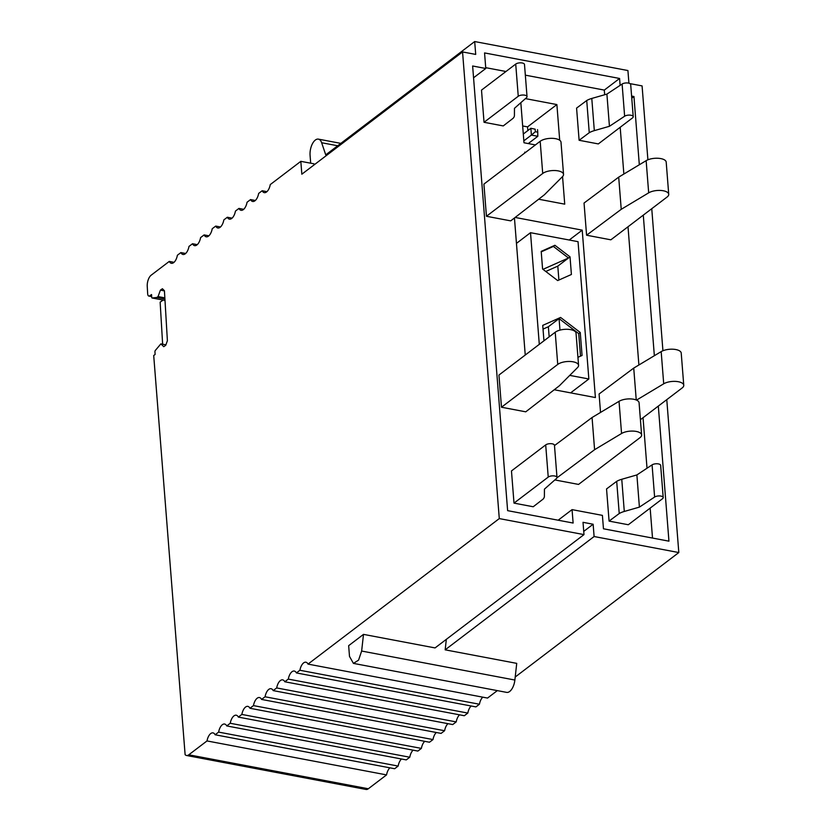 <?xml version="1.0" encoding="UTF-8"?>
<svg xmlns="http://www.w3.org/2000/svg" width="831" height="831" viewBox="0 0 831 831"><rect width="100%" height="100%" fill="white"/><g stroke="black" fill="none" stroke-linecap="round" stroke-linejoin="round"><path stroke-width="1.25" d="M186.508 755.483A8.881 4.394 100.7 0 0 188.793 754.797L207.012 740.94L386.55 774.897L368.32 788.764A8.881 4.394 100.7 0 1 366.035 789.45L186.508 755.483A8.881 4.394 100.7 0 1 185.116 754.662L153.704 355.502L155.106 354.515L154.95 351.793A1.184 0.582 100.7 0 1 155.314 350.464L160.871 343.878L163.749 346.683L165.743 345.281L167.395 340.731L164.424 290.715L162.398 288.741L160.404 290.133L158.067 296.584L156.841 297.446L152.208 297.997A1.184 0.582 100.7 0 1 152.115 297.997A1.184 0.582 100.7 0 1 151.72 297.259L151.554 294.548L149.715 295.836A3.553 1.755 100.7 0 1 148.863 296.065A3.553 1.755 100.7 0 1 147.679 293.862L147.243 286.425A8.881 4.394 100.7 0 1 151.211 275.154L169.275 261.412A8.881 4.394 100.7 0 0 169.753 262.191A8.881 4.394 100.7 0 0 171.383 263.302A8.881 4.394 100.7 0 0 177.086 256.613A8.881 4.394 100.7 0 0 177.387 255.242L180.888 252.582A8.881 4.394 100.7 0 0 181.355 253.362A8.881 4.394 100.7 0 0 182.997 254.473A8.881 4.394 100.7 0 0 188.689 247.783A8.881 4.394 100.7 0 0 188.99 246.412L192.501 243.743A8.881 4.394 100.7 0 0 192.969 244.522A8.881 4.394 100.7 0 0 194.61 245.644A8.881 4.394 100.7 0 0 200.302 238.944A8.881 4.394 100.7 0 0 200.603 237.583L204.114 234.913A8.881 4.394 100.7 0 0 204.582 235.692A8.881 4.394 100.7 0 0 206.213 236.804A8.881 4.394 100.7 0 0 211.915 230.114A8.881 4.394 100.7 0 0 212.217 228.743L215.717 226.084A8.881 4.394 100.7 0 0 216.195 226.863A8.881 4.394 100.7 0 0 217.826 227.974A8.881 4.394 100.7 0 0 223.529 221.285A8.881 4.394 100.7 0 0 223.83 219.914L227.33 217.244A8.881 4.394 100.7 0 0 227.798 218.023A8.881 4.394 100.7 0 0 229.439 219.135A8.881 4.394 100.7 0 0 235.131 212.445A8.881 4.394 100.7 0 0 235.443 211.084L238.944 208.415A8.881 4.394 100.7 0 0 239.411 209.194A8.881 4.394 100.7 0 0 241.052 210.305A8.881 4.394 100.7 0 0 246.745 203.616A8.881 4.394 100.7 0 0 247.046 202.245L250.557 199.585A8.881 4.394 100.7 0 0 251.024 200.354A8.881 4.394 100.7 0 0 252.655 201.476A8.881 4.394 100.7 0 0 258.358 194.776A8.881 4.394 100.7 0 0 258.659 193.415L262.16 190.746A8.881 4.394 100.7 0 0 262.638 191.525A8.881 4.394 100.7 0 0 264.268 192.636A8.881 4.394 100.7 0 0 269.971 185.947A8.881 4.394 100.7 0 0 270.272 184.575L300.822 161.339L301.84 174.209L462.555 51.938L499.286 518.586L583.985 534.613L435.06 647.92L363.5 634.375L361.641 651.047L358.556 660.146L353.414 663.387L349.498 656.397L348.656 645.666L363.5 634.375M207.012 740.94A8.881 4.394 100.7 0 1 207.314 739.569A8.881 4.394 100.7 0 1 213.016 732.88A8.881 4.394 100.7 0 1 214.647 733.991A8.881 4.394 100.7 0 1 215.125 734.77L218.626 732.101A8.881 4.394 100.7 0 1 218.927 730.74A8.881 4.394 100.7 0 1 224.63 724.04A8.881 4.394 100.7 0 1 226.261 725.151A8.881 4.394 100.7 0 1 226.738 725.93L230.239 723.271A8.881 4.394 100.7 0 1 230.54 721.9A8.881 4.394 100.7 0 1 236.243 715.211A8.881 4.394 100.7 0 1 237.874 716.322A8.881 4.394 100.7 0 1 238.341 717.101L241.852 714.431A8.881 4.394 100.7 0 1 242.153 713.071A8.881 4.394 100.7 0 1 247.846 706.371A8.881 4.394 100.7 0 1 249.487 707.493A8.881 4.394 100.7 0 1 249.954 708.272L253.455 705.602A8.881 4.394 100.7 0 1 253.767 704.231A8.881 4.394 100.7 0 1 259.459 697.541A8.881 4.394 100.7 0 1 261.1 698.653A8.881 4.394 100.7 0 1 261.568 699.432L265.068 696.773A8.881 4.394 100.7 0 1 265.369 695.402A8.881 4.394 100.7 0 1 271.072 688.712A8.881 4.394 100.7 0 1 272.703 689.823A8.881 4.394 100.7 0 1 273.181 690.603L276.681 687.933A8.881 4.394 100.7 0 1 276.983 686.572A8.881 4.394 100.7 0 1 282.685 679.872A8.881 4.394 100.7 0 1 284.316 680.994A8.881 4.394 100.7 0 1 284.784 681.763L288.295 679.104A8.881 4.394 100.7 0 1 288.596 677.732A8.881 4.394 100.7 0 1 294.288 671.043A8.881 4.394 100.7 0 1 295.929 672.154A8.881 4.394 100.7 0 1 296.397 672.933L299.898 670.264A8.881 4.394 100.7 0 1 300.209 668.903A8.881 4.394 100.7 0 1 305.901 662.214A8.881 4.394 100.7 0 1 307.543 663.325A8.881 4.394 100.7 0 1 308.01 664.104L499.286 518.586M629.95 83.609L642.083 85.905L647.9 159.801M651.753 208.695L662.93 350.755M666.774 399.649L678.813 552.553L594.103 536.525L445.167 649.832L446.33 639.33M308.01 664.104L487.537 698.061L497.333 690.613M515.21 677.016L678.813 552.553M299.898 670.264L479.435 704.231A8.881 4.394 100.7 0 1 479.736 702.87A8.881 4.394 100.7 0 1 482.78 697.167M479.435 704.231L475.924 706.901L296.397 672.933M288.295 679.104L467.822 713.071A8.881 4.394 100.7 0 1 468.123 711.7A8.881 4.394 100.7 0 1 471.167 705.997M467.822 713.071L464.321 715.73L284.784 681.763M276.681 687.933L456.209 721.9A8.881 4.394 100.7 0 1 456.51 720.529A8.881 4.394 100.7 0 1 459.564 714.837M456.209 721.9L452.708 724.57L273.181 690.603M265.068 696.773L444.595 730.729A8.881 4.394 100.7 0 1 444.907 729.369A8.881 4.394 100.7 0 1 447.951 723.666M444.595 730.729L441.095 733.399L261.568 699.432M253.455 705.602L432.993 739.569A8.881 4.394 100.7 0 1 433.294 738.198A8.881 4.394 100.7 0 1 436.337 732.495M432.993 739.569L429.482 742.228L249.954 708.272M241.852 714.431L421.379 748.399A8.881 4.394 100.7 0 1 421.681 747.027A8.881 4.394 100.7 0 1 424.724 741.335M421.379 748.399L417.879 751.068L238.341 717.101M230.239 723.271L409.766 757.228A8.881 4.394 100.7 0 1 410.067 755.867A8.881 4.394 100.7 0 1 413.111 750.164M409.766 757.228L406.266 759.898L226.738 725.93M218.626 732.101L398.153 766.068A8.881 4.394 100.7 0 1 398.454 764.697A8.881 4.394 100.7 0 1 401.508 758.994M398.153 766.068L394.652 768.727L215.125 734.77M386.55 774.897A8.881 4.394 100.7 0 1 386.851 773.536A8.881 4.394 100.7 0 1 389.895 767.834M361.641 651.047L514.877 680.038L516.726 663.367L445.167 649.832M165.909 344.834L160.871 343.878M164.445 290.902L160.404 290.133M164.85 297.872L158.067 296.584M164.922 298.973L156.841 297.446M174.032 262.316L169.275 261.412M185.645 253.476L180.888 252.582M197.259 244.646L192.501 243.743M208.872 235.817L204.114 234.913M220.475 226.977L215.717 226.084M232.088 218.148L227.33 217.244M243.701 209.319L238.944 208.415M255.314 200.479L250.557 199.585M266.917 191.649L262.16 190.746M314.056 164.912L313.973 163.821L300.822 161.339M462.555 51.938L475.706 54.42L474.688 41.55L325.752 154.857L321.639 142.735L337.698 145.768M628.922 83.193L627.924 70.542L474.688 41.55M594.103 536.525L593.137 524.236L583.019 522.325L583.985 534.613M620.123 85.354L619.583 78.467L484.556 52.924L485.782 68.485L472.631 65.992L507.627 510.65L573.12 523.042L572.06 509.632L602.402 515.376L603.462 528.786L668.945 541.168L658.318 406.089M654.35 355.71L643.287 215.136M639.319 164.756L633.949 96.51L631.768 98.183M631.602 96.064L633.949 96.51M514.877 680.038A11.852 5.869 100.7 0 1 506.64 692.379L353.414 663.387M593.137 524.236L583.736 531.383M310.69 163.198L310.077 155.418A11.852 5.869 100.7 0 1 318.387 139.13A11.852 5.869 100.7 0 1 321.639 142.735M572.06 509.632L558.152 520.206M485.782 68.485L473.556 77.782M619.583 78.467L604.303 90.091L525.337 75.154M485.709 67.664L505.975 71.497M604.667 94.744L604.303 90.091M652.512 538.062L650.154 508.115M647.017 468.217L643.038 417.713M638.894 364.996L628.007 226.759M623.863 174.043L620.186 127.288M522.668 125.959L527.55 126.883L527.841 130.56M528.828 143.129L528.88 143.69M554.225 389.76L595.401 397.55L582.219 230.145L569.245 240.014M514.451 217.982L525.244 355.034M582.219 230.145L515.137 217.452M538.665 199.222L564.727 204.156L562.556 176.567M525.649 152.343L524.725 152.166L524.797 152.997M559.699 140.242L556.884 104.571L525.431 98.619M556.884 104.571L527.55 126.883M520.829 102.68L523.987 142.766L535.403 144.926M556.999 477.482A4.737 1.984 175.5 0 1 556.479 478.49L544.43 489.147L544.388 496.336A16.589 6.939 175.5 0 1 543.079 499.119L533.222 506.754L514.005 503.119L511.47 470.938L545.697 444.907A4.737 1.984 -4.5 0 1 550.932 443.671A4.737 1.984 -4.5 0 1 554.464 445.302L556.999 477.482A4.737 1.984 175.5 0 0 553.467 475.851A4.737 1.984 175.5 0 0 548.231 477.087L514.005 503.119M503.254 125.928L484.037 122.292L518.253 96.261A4.737 1.984 -4.5 0 1 523.499 95.025A4.737 1.984 -4.5 0 1 527.031 96.656A4.737 1.984 -4.5 0 1 526.511 97.663L514.462 108.321L514.42 115.509A16.589 6.939 -4.5 0 1 513.111 118.293L503.254 125.928M527.031 96.656L524.496 64.475A4.737 1.984 175.5 0 0 520.964 62.844A4.737 1.984 175.5 0 0 515.719 64.08L481.502 90.112L484.037 122.292M579.114 140.283L576.579 108.103L586.728 100.52L589.252 132.7L579.114 140.283L598.33 143.919L632.547 117.877A4.737 1.984 -4.5 0 0 633.222 116.745L630.698 84.565A4.737 1.984 -4.5 0 0 627.322 82.944A4.737 1.984 -4.5 0 0 622.107 84.045L606.9 94.111L591.786 98.442L594.321 130.633L609.435 126.291L606.9 94.111M609.081 521.11L628.298 524.745L662.515 498.714A4.737 1.984 175.5 0 0 663.2 497.572A4.737 1.984 175.5 0 0 659.824 495.951A4.737 1.984 175.5 0 0 654.61 497.052L639.403 507.118L636.878 474.937L621.765 479.279L624.289 511.46A16.589 6.939 175.5 0 0 619.23 513.527L609.081 521.11L606.547 488.929L616.695 481.346A16.589 6.939 -4.5 0 1 621.765 479.279M622.107 84.045L624.632 116.226L609.435 126.291M624.632 116.226A4.737 1.984 -4.5 0 1 629.856 115.125A4.737 1.984 -4.5 0 1 633.222 116.745M586.728 100.52A16.589 6.939 -4.5 0 1 591.786 98.442M589.252 132.7A16.589 6.939 -4.5 0 1 594.321 130.633M619.23 513.527L616.695 481.346M663.2 497.572L660.666 465.391A4.737 1.984 -4.5 0 0 657.29 463.771A4.737 1.984 -4.5 0 0 652.075 464.872L636.878 474.937M624.289 511.46L639.403 507.118M600.533 412.425L599.078 393.987L633.731 368.091L636.245 399.981M636.536 400.106L663.709 383.797A11.25 4.706 -4.5 0 1 676.029 381.429A11.25 4.706 -4.5 0 1 683.757 385.262A11.25 4.706 -4.5 0 1 682.147 387.963L640.41 419.707M633.731 368.091L661.175 351.617A11.25 4.706 -4.5 0 1 673.494 349.249A11.25 4.706 -4.5 0 1 681.223 353.071L683.757 385.262M621.235 209.319L586.582 235.215L610.858 239.816L667.116 197.009A11.25 4.706 -4.5 0 0 668.726 194.309L666.202 162.128A11.25 4.706 -4.5 0 0 658.474 158.295A11.25 4.706 -4.5 0 0 646.144 160.663L618.7 177.138L621.235 209.319L648.679 192.844A11.25 4.706 -4.5 0 1 660.998 190.476A11.25 4.706 -4.5 0 1 668.726 194.309M586.582 235.215L584.048 203.034L618.7 177.138M554.485 445.593L592.067 417.515L619.033 401.321A11.25 4.706 -4.5 0 1 631.352 398.953A11.25 4.706 -4.5 0 1 639.081 402.786L641.615 434.966A11.25 4.706 175.5 0 1 639.995 437.667L578.542 484.421L554.838 479.934M641.615 434.966A11.25 4.706 175.5 0 0 633.887 431.133A11.25 4.706 175.5 0 0 621.557 433.502L594.591 449.696L592.067 417.515M594.591 449.696L556.957 477.825M498.943 375.041L501.477 407.232L525.753 411.823L559.419 385.74L577.597 367.51A11.25 4.706 -4.5 0 0 578.573 365.36L576.039 333.179A11.25 4.706 -4.5 0 0 567.656 329.305A11.25 4.706 -4.5 0 0 555.212 332.244L498.943 375.041M501.477 407.232L557.736 364.425A11.25 4.706 -4.5 0 1 570.18 361.485A11.25 4.706 -4.5 0 1 578.573 365.36M486.447 216.278L510.722 220.869L544.388 194.786L562.566 176.556A11.25 4.706 -4.5 0 0 563.543 174.406L561.008 142.226A11.25 4.706 -4.5 0 0 552.625 138.351A11.25 4.706 -4.5 0 0 540.181 141.291L483.912 184.098L486.447 216.278L542.716 173.471A11.25 4.706 -4.5 0 1 555.16 170.542A11.25 4.706 -4.5 0 1 563.543 174.406M523.301 134.02L530.864 128.275L531.393 135.079L523.842 140.834M535.164 129.189L530.864 128.275L535.164 129.189L535.361 131.714L531.393 135.079L537.813 136.294L528.256 143.576M537.813 136.294L537.74 132.16L535.361 131.714M537.543 129.636L537.74 132.16M542.986 269.337L568.497 257.994L553.384 246.443L541.23 251.845M553.384 246.443L554.911 245.28L570.024 256.831L557.798 266.128L568.497 257.994M580.505 356.156L578.729 333.647L559.066 318.605L559.969 330.115M543.952 340.803L542.736 325.378L560.593 317.442L548.367 326.739L559.066 318.605M554.911 245.28L541.199 251.378L542.581 269.026L557.694 280.577L571.406 274.479L570.024 256.831M558.899 280.047L557.798 266.128L545.78 271.477M569.744 375.383L588.847 378.988L578.044 241.676L530.51 232.69L539.298 344.346M577.94 357.299L582.064 355.46L580.256 332.483L578.729 333.647M560.593 317.442L580.256 332.483M570.627 392.855L588.847 378.988M516.456 243.379L530.51 232.69M549.166 336.835L548.367 326.739L543.027 329.118M163.105 300.074L160.144 302.152L162.637 344.221M188.793 754.797L368.32 788.764M165.005 300.427L152.208 297.997M151.657 296.2L149.715 295.836M548.231 477.087L545.697 444.907M518.253 96.261L515.719 64.08M652.075 464.872L654.61 497.052M663.709 383.797L661.175 351.617M648.679 192.844L646.144 160.663M621.557 433.502L619.033 401.321M557.736 364.425L555.212 332.244M542.716 173.471L540.181 141.291M152.115 297.997L165.005 300.438M148.863 296.065L151.678 296.594M318.387 139.13L340.845 143.379"/></g></svg>

